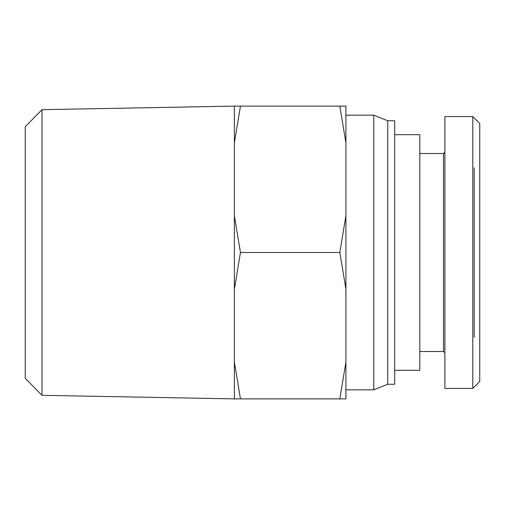 <?xml version="1.0" encoding="UTF-8"?>
<svg xmlns="http://www.w3.org/2000/svg" width="505" height="505" viewBox="0 0 505 505"><rect width="100%" height="100%" fill="white"/><g stroke="black" fill="none" stroke-linecap="round" stroke-linejoin="round"><path stroke-width="0.76" d="M394.708 134.69L419.8 134.69L419.8 370.31L394.708 370.31M474.176 337.195L474.176 167.805M479.75 381.452L479.75 123.548L472.781 116.573L472.781 388.421L479.75 381.452M444.899 152.119L443.504 153.514L443.504 351.486L444.899 352.881M472.781 388.433L444.899 388.433L444.899 116.567L472.781 116.567M234.377 106.113L240.462 106.113L234.377 142.902L234.377 106.113L41.978 109.673L25.25 126.711L25.25 378.289L41.978 395.327L41.978 109.673M339.821 106.113L345.912 106.113L345.912 142.902L339.821 106.113L240.462 106.113M240.462 398.887L234.377 398.887L234.377 362.098L240.462 398.887L339.821 398.887L345.912 362.098L345.912 398.887L339.821 398.887M240.462 252.5L234.377 289.289L234.377 215.711L240.462 252.5L339.821 252.5L345.912 215.711L345.912 362.098M234.377 215.711L234.377 142.902M345.912 142.902L345.912 215.711M234.377 362.098L234.377 289.289M345.912 289.289L339.821 252.5M345.912 115.172L373.795 115.172L373.795 389.828L345.912 389.828M373.795 115.172L387.733 120.752L387.733 384.248L373.795 389.828M387.733 120.752L394.708 120.752L394.708 384.248L387.733 384.248M443.504 153.514L419.8 153.514M443.504 351.486L419.8 351.486M41.978 395.327L234.377 398.887"/></g></svg>
